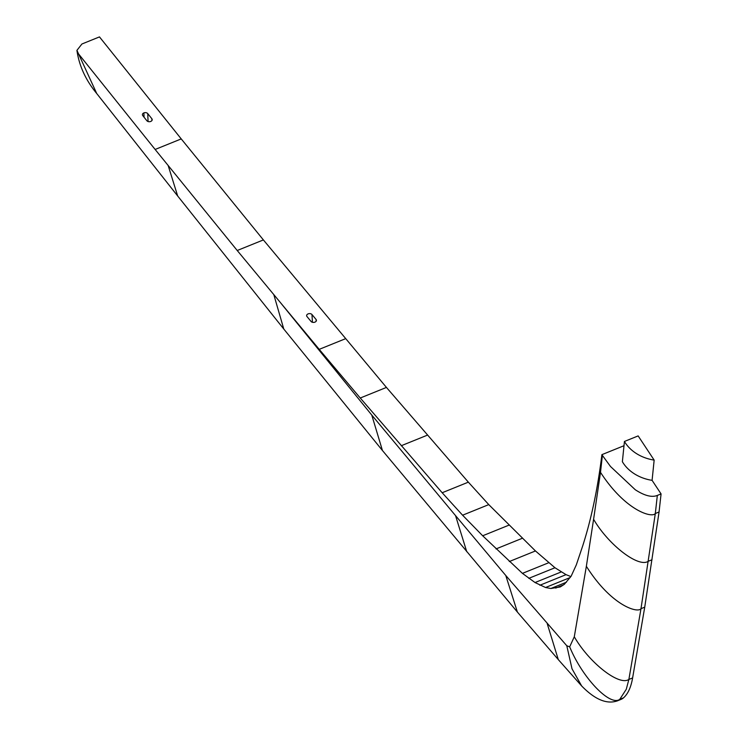 <?xml version="1.0" encoding="UTF-8"?>
<svg xmlns="http://www.w3.org/2000/svg" width="738" height="738" viewBox="0 0 738 738"><rect width="100%" height="100%" fill="white"/><g stroke="black" fill="none" stroke-linecap="round" stroke-linejoin="round"><path stroke-width="1.11" d="M659.062 511.997L655.316 513.51C652.051 518.344 625.363 510.714 600.501 472.348L602.383 455.383L610.51 466.499L635.28 489.755C644.532 495.742 651.875 497.633 657.327 495.429L655.316 513.51L640.99 608.675L628.877 679.44L626.285 689.264L619.754 699.366L617.3 700.897L621.036 699.384A77.149 25.24 -112 0 0 623.499 697.853A137.296 44.926 -112 0 0 630.031 687.751A137.296 44.926 -112 0 0 632.614 677.927L644.735 607.162L659.062 511.997L661.073 493.916L652.088 480.346L654.154 460.106L638.149 435.909L624.431 441.462A39.455 31.688 -174.2 0 0 654.154 460.106M570.871 576.572L566.046 574.653L554.976 567.753L535.465 550.954L488.768 504.617L468.353 482.154L386.435 387.422L263.383 239.924L181.234 138.91L99.473 36.9L81.927 43.994L76.927 50.35L96.724 93.523L177.673 195.985L283.927 329.213L382.432 450.494L517.384 612.051L558.574 659.91M316.178 321.187L316.076 319.471L311.971 314.526L312.432 322.285M316.076 319.471A2.851 1.928 176.6 0 1 316.418 320.31A2.851 1.928 176.6 0 1 314.941 322.128A2.851 1.928 176.6 0 1 311.085 321.491L306.98 316.547A2.851 1.928 176.6 0 1 306.639 315.707A2.851 1.928 176.6 0 1 308.106 313.89A2.851 1.928 176.6 0 1 311.971 314.526M602.383 455.383L601.904 454.654A1113.79 364.452 68 0 1 582.716 545.852L576.304 564.911L571.138 576.203L564.33 584.321L560.299 586.931L550.88 588.5L545.557 587.513L535.032 582.54L522.43 573.371L482.68 535.779L462.588 515.207L442.173 492.744L360.255 398.013L319.213 349.351L345.393 338.76M319.213 349.351L237.221 250.505L263.383 239.924M237.221 250.505L155.137 149.463L181.234 138.91M151.927 120.543L151.853 118.735L147.748 113.606L148.07 121.53M151.853 118.735A2.851 1.983 177.6 0 1 152.203 119.621A2.851 1.983 177.6 0 1 150.737 121.447A2.851 1.983 177.6 0 1 146.871 120.746L142.766 115.617A2.851 1.983 177.6 0 1 142.416 114.731A2.851 1.983 177.6 0 1 143.882 112.905A2.851 1.983 177.6 0 1 147.748 113.606M155.137 149.463L78.034 53.274M280.403 302.571L371.777 415.07L455.54 515.613L505.779 575.492L566.793 645.759L569.681 646.839L574.293 636.765L586.359 566.286C611.082 605.557 637.724 613.555 640.99 608.675L644.735 607.162M657.327 495.429L661.073 493.916M652.088 480.346A39.455 31.688 -174.2 0 1 622.374 461.702L624.431 441.462M601.904 454.654L623.997 445.715M555.705 588.066L563.297 584.985M550.88 588.5L566.424 582.208M545.557 587.513L570.17 577.55M539.865 585.252L566.046 574.653M535.032 582.54L561.212 571.95M528.795 578.343L554.976 567.753M522.43 573.371L548.611 562.78M509.285 561.544L535.465 550.954M496.019 548.924L522.2 538.325M482.68 535.779L508.86 525.188M462.588 515.207L488.768 504.617M442.173 492.744L468.353 482.154M401.241 445.734L427.422 435.143M360.255 398.013L386.435 387.422M273.761 294.49L283.789 329.037M371.777 415.07L382.432 450.494M505.779 575.492L517.384 612.051M547.236 623.675L558.297 659.597L581.655 685.953C594.883 699.541 606.774 704.513 617.337 700.869M574.293 636.765C589.192 662.779 619.21 686.248 628.877 679.44L632.614 677.927M569.681 646.839C582.347 677.724 609.892 706.617 619.754 699.366L623.499 697.853M617.3 700.897L616.737 701.1M586.359 566.286L593.592 519.294C608.546 544.985 638.628 568.066 648.296 561.258L652.032 559.745M593.592 519.294L600.501 472.348M168.19 165.598L177.673 195.985M455.54 515.613L466.748 551.692M566.793 645.759L572.005 668.785L581.655 685.953M144.067 117.241L143.882 112.905M96.724 93.523C85.7 80.138 79.104 65.747 76.927 50.35"/></g></svg>
